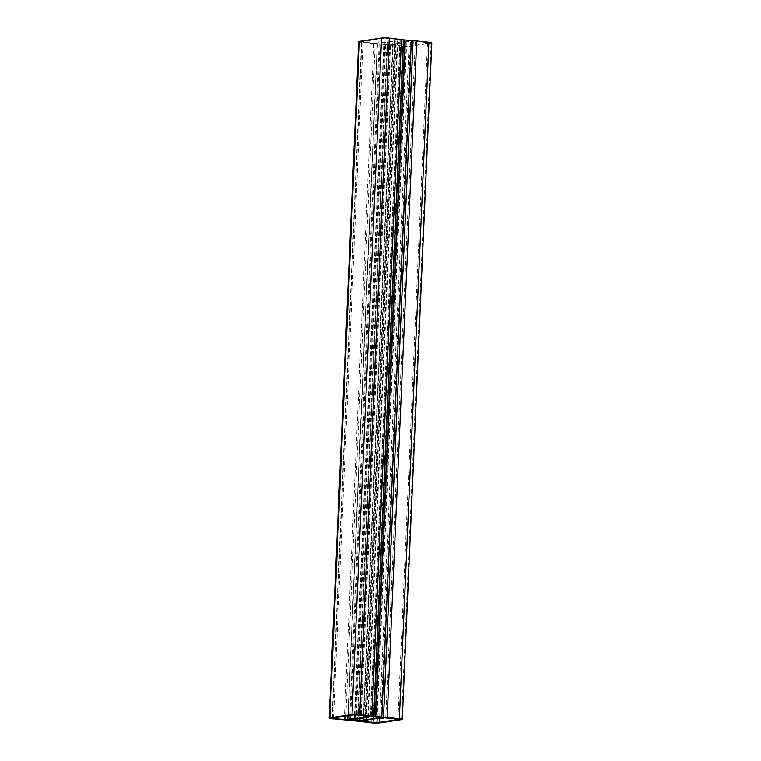 <?xml version="1.0" encoding="UTF-8"?>
<svg xmlns="http://www.w3.org/2000/svg" width="761" height="761" viewBox="0 0 761 761"><rect width="100%" height="100%" fill="white"/><g stroke="black" fill="none" stroke-linecap="round" stroke-linejoin="round"><path stroke-width="0.57" stroke-dasharray="3.81 2.85" d="M344.305 720.011L373.841 43.577L379.178 43.881A9.389 1.018 -177.5 0 0 382.06 44.271A9.389 1.018 -177.5 0 0 385.684 44.547L401.256 46.411A5.679 0.609 2.5 0 0 408.971 46.507L431.078 43.177A5.679 0.609 2.5 0 0 431.801 42.911M363.368 720.087L392.904 43.653A6.554 0.704 2.5 0 1 393.18 43.862A6.554 0.704 2.5 0 1 383.439 44.062A6.554 0.704 2.5 0 1 380.081 43.291A6.554 0.704 2.5 0 1 384.933 42.825L355.397 719.269M373.841 43.577L361.646 42.312A5.679 0.609 2.5 0 1 358.735 41.646M345.846 716.053L375.221 43.367L361.57 41.769L384.039 38.307L400.096 39.62L370.559 716.063M385.779 717.633L415.316 41.189L413.204 41.237A9.389 1.018 2.5 0 1 413.29 41.389A9.389 1.018 2.5 0 1 406.336 42.064L395.625 43.681A9.389 1.018 2.5 0 1 396.015 43.986A9.389 1.018 2.5 0 1 390.545 44.671L389.718 44.775L390.441 44.937L360.923 721.114M415.316 41.189L428.605 42.92L406.488 46.25L390.441 44.937M413.204 41.237L383.687 717.661L413.204 41.237M375.221 43.367L377.313 43.301A9.389 1.018 2.5 0 1 377.247 43.168A9.389 1.018 2.5 0 1 384.2 42.492L385.076 42.464L355.72 714.674M365.27 717.271L394.797 40.999L385.076 42.464M394.797 40.999L394.911 40.885A9.389 1.018 2.5 0 1 394.521 40.571A9.389 1.018 2.5 0 1 399.991 39.886L400.819 39.781L400.096 39.62M392.904 43.653L363.796 718.289M373.527 716.681L402.988 41.845L393.266 43.31M402.988 41.845L405.603 41.731L376.124 716.814M368.115 716.938L397.632 40.913A6.554 0.704 2.5 0 1 397.356 40.694A6.554 0.704 2.5 0 1 403.939 40.266A6.554 0.704 2.5 0 1 410.455 41.265A6.554 0.704 2.5 0 1 405.603 41.731M397.632 40.913L384.933 42.825M356.148 720.99L385.684 44.547M332.11 718.755L361.646 42.312M333.518 717.908L363.026 42.102M358.364 714.798L387.901 38.354M401.542 719.621L431.078 43.177M359.525 721.59L389.061 45.146M371.72 722.855L401.256 46.411M379.435 722.95L408.971 46.507M332.395 718.08L361.932 41.636M373.261 718.945L402.636 46.202M377.142 718.508L406.488 46.25M399.078 719.069L428.605 42.92M397.974 718.898L427.511 42.454M354.512 714.75L384.039 38.307M394.911 40.885L365.375 717.319M370.474 716.053L399.991 39.886M377.313 43.301L347.787 719.744L377.323 43.32M354.854 714.712L384.2 42.492M395.625 43.681L366.089 720.03M361.009 721.114L390.545 44.671M405.461 42.102L375.924 718.536M366.203 720.001L395.739 43.567M376.8 718.508L406.336 42.064M397.271 41.246L367.734 717.69M358.012 719.155L387.549 42.711M349.651 720.315L379.178 43.881M347.986 720.201L377.523 43.758M357.404 721.171L386.94 44.728M350.545 719.735L380.081 43.291M332.043 718.213L361.57 41.769M399.43 719.231L428.957 42.787M365.052 715.492L394.521 40.571M347.882 715.749L377.247 43.168M366.498 719.963L396.015 43.986M383.763 717.633L413.29 41.389M380.919 717.709L410.455 41.265M367.82 717.138L397.356 40.694M363.644 720.306L393.18 43.862M366.031 720.068L395.558 43.634M365.442 717.366L394.969 40.932M360.181 721.219L389.718 44.775M371.282 716.225L400.819 39.781M363.263 718.365L392.724 43.51M368.295 716.891L397.803 41.056"/><path stroke-width="1.14" d="M352.524 720.715A9.389 1.018 -177.5 0 0 356.148 720.99L371.72 722.855A5.679 0.609 -177.5 0 0 379.435 722.95L401.542 719.621A5.679 0.609 -177.5 0 0 402.265 719.354A5.679 0.609 -177.5 0 0 399.354 718.688L381.822 717.119A9.389 1.018 -177.5 0 0 375.316 716.453L359.744 714.589A5.679 0.609 -177.5 0 0 352.029 714.493L329.922 717.823A5.679 0.609 -177.5 0 0 329.199 718.089A5.679 0.609 -177.5 0 0 332.11 718.755L349.651 720.315A9.389 1.018 -177.5 0 0 352.524 720.715M387.159 717.423L416.695 40.989L411.349 40.685A9.389 1.018 -177.5 0 0 404.852 40.01L389.28 38.145A5.679 0.609 2.5 0 0 381.565 38.05L359.458 41.379A5.679 0.609 2.5 0 0 358.735 41.646L329.199 718.089M355.397 719.269A6.554 0.704 -177.5 0 0 350.545 719.735A6.554 0.704 -177.5 0 0 353.903 720.505A6.554 0.704 -177.5 0 0 363.644 720.306A6.554 0.704 -177.5 0 0 363.368 720.087L376.067 718.175A6.554 0.704 -177.5 0 0 380.919 717.709A6.554 0.704 -177.5 0 0 374.402 716.71A6.554 0.704 -177.5 0 0 367.82 717.138A6.554 0.704 -177.5 0 0 368.096 717.347L355.397 719.269M416.695 40.989L428.89 42.245A5.679 0.609 2.5 0 1 431.801 42.911L402.265 719.354M333.489 718.546L347.796 719.763A9.389 1.018 2.5 0 1 347.71 719.611A9.389 1.018 2.5 0 1 354.664 718.936L365.375 717.319A9.389 1.018 2.5 0 1 364.985 717.014A9.389 1.018 2.5 0 1 370.455 716.329L354.512 714.75L332.395 718.08L333.489 718.546L333.518 717.908M360.904 721.38L376.961 722.693L399.068 719.364L383.687 717.699A9.389 1.018 2.5 0 1 383.753 717.832A9.389 1.018 2.5 0 1 376.8 718.508L366.089 720.115A9.389 1.018 2.5 0 1 366.479 720.429A9.389 1.018 2.5 0 1 361.009 721.114L360.923 721.114M374.06 716.272L403.596 39.829M381.822 717.119L411.349 40.685M399.354 718.688L428.89 42.245M345.684 719.811L345.846 716.053M371.939 715.854L401.475 39.41M359.744 714.589L389.28 38.145M352.029 714.493L381.565 38.05M329.922 717.823L359.458 41.379M373.099 722.646L373.261 718.945M376.961 722.693L377.142 718.508M355.72 714.674L355.539 718.898M354.664 718.936L354.854 714.712M376.124 716.814L376.067 718.175M363.796 718.289L363.729 719.754M373.451 718.289L373.527 716.681M383.477 717.243L413.014 40.799M375.316 716.453L404.852 40.01M364.985 717.014L365.052 715.492M347.71 719.611L347.882 715.749M363.197 719.944L363.263 718.365M368.276 717.49L368.295 716.891"/></g></svg>
